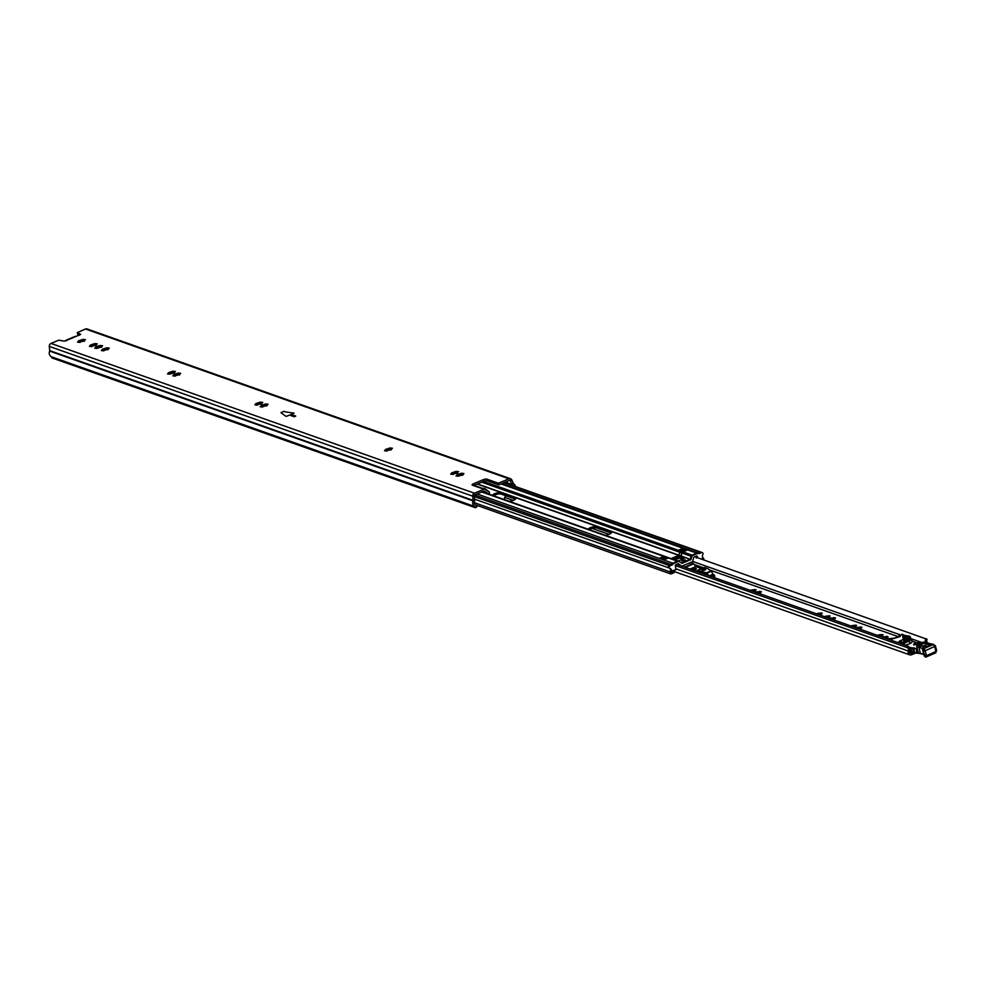 <?xml version="1.0" encoding="UTF-8"?>
<svg xmlns="http://www.w3.org/2000/svg" width="986" height="986" viewBox="0 0 986 986"><rect width="100%" height="100%" fill="white"/><g stroke="black" fill="none" stroke-linecap="round" stroke-linejoin="round"><path stroke-width="1.48" d="M482.573 488.366L484.718 488.452L489.253 491.915L489.549 493.764A1.787 1.553 109.5 0 1 488.181 493.629L484.262 491.102M101.595 346.899L96.961 348.403L94.693 348.181L96.271 347.183L95.605 346.936L100.252 345.433L102.606 345.741L101.595 346.899M101.114 347.158A3.71 1.134 165.1 0 0 100.782 347.171L101.632 347.232M91.92 346.641L89.393 346.308L90.971 345.31L90.318 345.063L94.952 343.559L97.318 343.868L95.741 344.866L96.394 345.112L91.895 346.197A3.71 1.134 165.1 0 1 94.077 345.507L95.223 345.174M95.815 345.285A3.71 1.134 165.1 0 0 95.482 345.297L96.332 345.359M103.887 350.868L101.361 350.535L102.938 349.537L102.273 349.29L106.919 347.787L109.273 348.095L107.696 349.093L108.349 349.34L103.863 350.424A3.71 1.134 165.1 0 1 106.032 349.734L107.191 349.414M107.782 349.512A3.71 1.134 165.1 0 0 107.449 349.525L108.3 349.599M80.039 342.438L77.512 342.105L79.102 341.107L78.436 340.86L83.07 339.357L85.437 339.665L83.859 340.663L84.513 340.909L80.014 341.994A3.71 1.134 165.1 0 1 82.195 341.304L83.354 340.971M83.933 341.082A3.71 1.134 165.1 0 0 83.613 341.094L84.451 341.156M175.311 376.147L172.784 375.814L174.374 374.816L173.709 374.569L178.355 373.053L180.709 373.361L179.132 374.36L179.785 374.606L175.286 375.703A3.71 1.134 165.1 0 1 177.468 375L175.286 375.703M179.723 374.865L178.885 374.803A3.71 1.134 165.1 0 1 179.206 374.779M174.399 372.659L169.765 374.162L167.497 373.94L169.074 372.942L168.421 372.696L173.055 371.192L175.422 371.488L174.399 372.659M173.918 372.918A3.71 1.134 165.1 0 0 173.585 372.93L174.436 372.991M262.67 407.045L260.144 406.713L261.721 405.714L261.068 405.468L265.702 403.964L268.069 404.26L266.491 405.271L267.144 405.505L262.646 406.602A3.71 1.134 165.1 0 1 264.827 405.899L265.974 405.579M266.565 405.69A3.71 1.134 165.1 0 0 266.232 405.702L267.083 405.764M257.383 405.172L254.856 404.839L256.434 403.841L255.768 403.594L260.415 402.091L262.769 402.399L261.191 403.397L261.857 403.644L257.358 404.728A3.71 1.134 165.1 0 1 259.528 404.026L260.686 403.705M261.278 403.816A3.71 1.134 165.1 0 0 260.945 403.829L261.795 403.89M387.03 451.033L384.503 450.701L386.093 449.702L385.427 449.456L390.074 447.952L392.428 448.26L390.85 449.259L391.504 449.505L387.005 450.59A3.71 1.134 165.1 0 1 389.187 449.899L390.345 449.567M390.937 449.678A3.71 1.134 165.1 0 0 390.604 449.69L391.442 449.752M453.215 474.451L450.688 474.118L452.278 473.12L451.613 472.873L456.247 471.37L458.613 471.665L457.036 472.676L457.689 472.91L453.19 474.007A3.71 1.134 165.1 0 1 455.372 473.305L456.518 472.984M456.999 473.095A3.71 1.134 165.1 0 0 456.789 473.107L457.64 473.181M462.89 474.71L458.256 476.213L455.988 475.991L457.566 474.993L456.9 474.747L461.547 473.243L463.901 473.539L462.89 474.71M462.286 474.969A3.71 1.134 165.1 0 0 462.077 474.981L462.927 475.055M498.361 483.214L508.961 478.789A2.687 2.329 -70.5 0 1 510.514 478.728L87.076 328.942A2.687 2.329 -70.5 0 0 85.523 329.004L77.29 332.639L80.729 334.328L67.085 340.244L63.979 341.094L58.803 340.17L51.001 343.424A2.687 2.329 -70.5 0 0 49.3 346.394L49.707 350.609A0.9 0.776 109.5 0 1 49.633 351.09A4.474 3.895 -70.5 0 0 51.58 356.833L51.864 357.881L475.301 507.667L475.018 506.631A4.474 3.895 -70.5 0 1 473.07 500.876A0.9 0.776 109.5 0 0 473.144 500.395L472.738 496.192A2.687 2.329 -70.5 0 1 474.439 493.21L483.916 489.253L472.393 485.186A2.687 0.826 165.1 0 1 472.084 484.927A2.687 0.826 165.1 0 1 473.428 483.793L483.325 479.664A2.687 0.826 165.1 0 1 486.862 479.147L498.361 483.214L498.805 484.865L509.405 480.441A0.9 0.776 -70.5 0 1 510.329 480.811L512.017 484.471A2.687 2.329 109.5 0 0 512.893 485.469A2.687 2.329 -70.5 0 1 513.25 485.728M475.301 507.667L476.817 507.038L476.546 505.991A1.787 1.553 109.5 0 0 475.671 504.955A2.687 2.329 -70.5 0 1 474.488 501.504A2.687 2.329 109.5 0 0 474.722 500.05L474.315 495.847A0.9 0.776 -70.5 0 1 474.882 494.849L483.596 491.213A1.787 1.553 -70.5 0 1 484.964 491.348M77.364 332.713L77.808 334.365L79.595 335.166M473.539 485.593A2.687 0.826 165.1 0 1 473.872 485.445L483.769 481.304A2.687 0.826 165.1 0 1 487.294 480.798L498.805 484.865M97.096 348.083L97.195 348.07A3.71 1.134 165.1 0 1 99.364 347.38L100.523 347.047M177.468 375L178.626 374.68M169.9 373.83L169.999 373.83A3.71 1.134 165.1 0 1 172.18 373.127L173.326 372.807M458.391 475.881L458.49 475.881A3.71 1.134 165.1 0 1 460.659 475.178L461.818 474.858M285.669 411.938L294.087 413.159L291.043 414.428L295.751 416.092L294.222 416.733L289.514 415.069L286.47 416.339L285.311 415.919L280.961 412.629L284.005 411.359L285.669 411.938L284.005 411.359L280.961 412.629L285.311 415.919L286.47 416.339L289.514 415.069L294.222 416.733L295.751 416.092L291.043 414.428L294.087 413.159L285.669 411.938M510.514 478.728A2.687 2.329 -70.5 0 1 511.759 479.899L513.447 483.559A0.9 0.776 109.5 0 0 513.731 483.892A4.474 3.895 -70.5 0 1 515.518 486.529M489.253 491.915A1.787 1.553 -70.5 0 1 488.501 491.657L485.285 489.376A1.787 1.553 109.5 0 0 483.916 489.253M51.58 356.833L475.018 506.631M67.085 340.244A2.687 1.048 -112.7 0 0 66.703 340.232A2.687 1.048 -112.7 0 0 66.382 340.7M77.98 335.696A2.687 1.048 67.3 0 1 78.239 335.413A2.687 1.048 67.3 0 1 78.621 335.425M458.49 475.881L460.659 475.178M453.19 474.007L455.372 473.305M387.005 450.59L389.187 449.899M257.358 404.728L259.528 404.026M262.646 406.602L264.827 405.899M169.999 373.83L172.18 373.127M80.014 341.994L82.195 341.304M103.863 350.424L106.032 349.734M91.895 346.197L94.077 345.507M97.195 348.07L99.364 347.38M475.338 486.209A1.787 1.553 -70.5 0 1 476.706 486.344M65.618 340.959A6.089 1.861 165.1 0 1 65.347 340.712L68.207 339.233A6.729 2.058 -14.9 0 0 72.188 337.569L75.799 336.349A6.089 1.861 165.1 0 1 75.971 336.362M685.332 559.875L681.844 561.046L685.332 559.875M669.704 558.162A1.615 1.405 109.5 0 0 668.409 558.002L664.638 559.567L660.053 557.94L663.479 556.511L666.203 557.213A1.615 1.405 -70.5 0 1 667.534 557.398M671.059 558.569L678.762 555.352L679.785 552.246A1.615 1.405 -70.5 0 1 680.747 551.137L681.092 551.026M681.079 551.001L678.701 550.163L682.127 548.734L686.712 550.348L682.953 551.926A1.615 1.405 109.5 0 0 681.992 553.023L681.129 555.956L679.502 556.954L683.988 558.606L678.109 561.059M679.884 558.051L682.534 559.21M698.199 553.331A1.787 1.553 109.5 0 0 696.769 553.158L692.036 555.13A1.615 1.405 109.5 0 0 691.087 556.24L690.052 559.345L681.289 563.006L690.052 559.345L680.969 556.141M701.403 559.099L702.993 557.78A2.687 2.329 -70.5 0 1 702.833 554.539A1.343 1.171 109.5 0 0 701.527 552.641L699.074 553.664A1.787 1.553 109.5 0 0 697.607 553.454L692.875 555.426A1.615 1.405 109.5 0 0 691.913 556.535L690.89 559.641L681.93 563.388L679.613 561.675A1.615 1.405 109.5 0 0 679.255 561.465L678.417 561.17A1.615 1.405 109.5 0 1 678.787 561.379A1.615 1.405 109.5 0 0 677.493 561.207L672.76 563.191A1.787 1.553 109.5 0 0 671.688 564.46L669.223 565.483L671.392 564.584L474.66 494.984M701.527 552.641L700.701 552.345A1.343 1.171 -70.5 0 1 701.477 552.308A1.343 1.171 109.5 0 0 700.701 552.345L698.532 553.245L501.751 483.633M701.798 558.926A4.03 3.5 109.5 0 0 702.673 559.382L702.476 559.469M703.129 558.125L703.092 558.113A2.687 2.329 109.5 0 0 703.104 558.113A1.343 1.171 -70.5 0 1 703.721 559.912M672.625 571.116A4.03 3.5 109.5 0 0 673.327 571.646L671.01 572.607A4.03 3.5 109.5 0 0 671.552 571.436M674.042 570.524A1.343 1.171 -70.5 0 1 673.66 572.878L671.343 573.84A1.343 1.171 -70.5 0 1 670.073 571.905A2.687 2.329 109.5 0 0 669.1 567.985A1.343 1.171 -70.5 0 1 669.223 565.483A1.343 1.171 109.5 0 0 669.1 567.985L474.636 499.187M589.345 529.667A4.56 1.393 165.1 0 1 596.887 527.978L611.271 533.056M493.493 495.748A4.56 1.393 165.1 0 1 501.036 494.06L515.407 499.15M673.327 571.646L672.267 571.264M588.272 529.285A4.56 1.393 165.1 0 1 591.773 527.165A4.56 1.393 165.1 0 1 596.555 526.734L611.061 531.873A4.56 1.393 165.1 0 1 611.591 532.317A4.56 1.393 165.1 0 1 609.631 534.104A4.56 1.393 165.1 0 1 605.145 535.25M492.408 495.379A4.56 1.393 165.1 0 1 495.921 493.259A4.56 1.393 165.1 0 1 500.703 492.827L515.21 497.955A4.56 1.393 165.1 0 1 515.74 498.411A4.56 1.393 165.1 0 1 513.78 500.185A4.56 1.393 165.1 0 1 509.294 501.344M663.479 556.511L663.726 557.447M682.127 548.734L682.361 549.596M670.517 570.697A2.687 2.329 109.5 0 0 669.1 567.985L669.925 568.281A2.687 2.329 -70.5 0 1 671.355 570.993L670.517 570.697L671.392 571.276M701.859 552.554A1.343 1.171 109.5 0 0 701.477 552.308L504.302 482.573M696.375 558.064L697.385 557.164L695.426 556.474M681.844 566.161L692.517 561.712A1.787 1.553 -70.5 0 1 692.591 561.367L693.737 557.534A0.801 0.703 -70.5 0 1 694.206 556.979L696.929 555.882L697.989 557.891M671.109 558.581L678.799 555.365L679.835 552.259A1.615 1.405 -70.5 0 1 680.784 551.149L684.469 549.621L686.478 550.324L682.78 551.864A1.615 1.405 109.5 0 0 681.831 552.973L680.796 556.079L673.105 559.296M669.247 557.928A1.615 1.405 109.5 0 0 668.237 557.94L664.552 559.481L662.567 558.84M674.88 559.925L679.773 558.002M662.555 558.766L666.24 557.226A1.615 1.405 -70.5 0 1 667.165 557.189L669.174 557.903M679.255 561.465A1.615 1.405 109.5 0 0 678.331 561.502L673.598 563.487A1.787 1.553 109.5 0 0 672.514 564.756L670.061 565.779A1.343 1.171 109.5 0 0 669.925 568.281M678.257 563.696L678.639 563.832A0.801 0.703 -70.5 0 0 677.998 563.745L675.262 565.027L675.977 569.711L671.355 570.993M678.639 563.832L681.314 565.976M697.891 557.854L697.385 557.164M683.532 550.003L682.041 549.485L679.761 550.434L681.252 550.964M662.555 558.791L661.039 558.249L663.319 557.3L664.81 557.829M672.514 564.756L671.688 564.46A1.787 1.553 109.5 0 1 672.76 563.191L677.493 561.207L668.409 558.002M669.334 557.965L678.417 561.17A1.615 1.405 109.5 0 0 677.493 561.207L678.331 561.502M691.05 559.456L690.212 559.161L691.087 556.24L681.992 553.023M692.875 555.426L692.036 555.13A1.615 1.405 109.5 0 0 691.087 556.24L691.913 556.535M682.953 551.926L692.036 555.13L696.769 553.158L501.048 483.929M698.643 553.417L697.805 553.121A1.787 1.553 109.5 0 0 696.769 553.158L697.607 553.454M503.908 482.733L700.701 552.345L698.371 553.319M681.129 555.956L690.89 559.641M693.047 570.13A2.243 0.678 165.1 0 1 695.45 569.625M750.568 590.663L756.052 589.751L754.08 591.588A3.71 1.134 165.1 0 1 753.908 591.662M753.871 589.603L753.871 589.616A3.71 1.134 165.1 0 1 755.338 589.739A3.71 1.134 165.1 0 1 755.424 589.764M753.846 589.875L754.869 590.22M755.868 592.537L761.34 591.625L759.368 593.461A3.71 1.134 165.1 0 1 759.208 593.535M759.171 591.477L759.171 591.489A3.71 1.134 165.1 0 1 760.625 591.6A3.71 1.134 165.1 0 1 760.711 591.637M759.146 591.748L760.157 592.093M824.678 616.879L830.15 615.967L828.178 617.803A3.71 1.134 165.1 0 1 828.006 617.877M827.981 615.806L827.981 615.831A3.71 1.134 165.1 0 1 829.436 615.942A3.71 1.134 165.1 0 1 829.522 615.979M827.944 616.09L828.967 616.435M816.716 614.056L822.188 613.144L820.216 614.981A3.71 1.134 165.1 0 1 820.056 615.054M820.019 612.996L820.019 613.009A3.71 1.134 165.1 0 1 821.474 613.132A3.71 1.134 165.1 0 1 821.56 613.169M819.995 613.267L821.005 613.625M829.965 618.752L835.45 617.828L833.478 619.676A3.71 1.134 165.1 0 1 833.306 619.738M833.269 617.704A3.71 1.134 165.1 0 1 834.723 617.815A3.71 1.134 165.1 0 1 834.822 617.852M833.244 617.963L834.267 618.308M851.14 626.233L856.612 625.321L854.64 627.158A3.71 1.134 165.1 0 1 854.48 627.232M854.443 625.173L854.443 625.186A3.71 1.134 165.1 0 1 855.897 625.309A3.71 1.134 165.1 0 1 855.996 625.346M854.418 625.444L855.441 625.802M856.427 628.107L861.912 627.195L859.94 629.031A3.71 1.134 165.1 0 1 859.767 629.105M859.73 627.047L859.73 627.059A3.71 1.134 165.1 0 1 861.197 627.182A3.71 1.134 165.1 0 1 861.283 627.219M859.706 627.318L860.729 627.675M882.063 636.241L882.519 635.341L881.114 636.525A3.71 1.134 -14.9 0 1 880.942 636.599M882.519 635.341L883.086 634.688L879.487 634.75A3.71 1.134 -14.9 0 0 877.491 635.378M887.462 637.819L888.103 636.956A3.71 1.134 -14.9 0 1 887.474 637.806L886.402 638.398A3.71 1.134 -14.9 0 1 886.229 638.472M888.103 636.956L884.787 636.623A3.71 1.134 -14.9 0 0 882.778 637.252M891.43 638.669L890.075 638.497A3.71 1.134 -14.9 0 0 888.078 639.125M855.7 626.578L855.712 626.578A3.71 1.134 165.1 0 0 856.341 625.728M834.526 619.097L834.538 619.085A3.71 1.134 165.1 0 0 835.167 618.234M821.276 614.401L821.289 614.401A3.71 1.134 165.1 0 0 821.917 613.551M829.238 617.224L829.251 617.211A3.71 1.134 165.1 0 0 829.879 616.361M760.428 592.882L760.44 592.869A3.71 1.134 165.1 0 0 761.069 592.019M755.128 591.008L755.14 590.996A3.71 1.134 165.1 0 0 755.769 590.146M755.498 590.404L755.029 591.304M754.007 590.491L754.426 591.538M752.873 591.292L754.007 590.971M760.785 592.278L760.317 593.178M759.306 592.364L759.725 593.399M758.16 593.165L759.306 592.845M829.596 616.607L829.127 617.519M828.117 616.706L828.536 617.741M826.971 617.507L828.117 617.187M821.634 613.797L821.165 614.709M820.155 613.884L820.574 614.931M819.009 614.685L820.155 614.377M834.883 618.481L834.415 619.393M833.404 618.567L833.823 619.615M832.27 619.381L833.404 619.06M856.058 625.974L855.589 626.886M854.579 626.061L854.998 627.108M853.432 626.862L854.579 626.554M861.357 627.848L860.889 628.76M859.866 627.934L860.285 628.982M858.732 628.735L859.866 628.427M894.413 638.349L902.178 634.183L903.127 635.181M899.368 635.366L902.929 634.454M881.04 635.428L881.459 636.463M879.906 636.229L881.04 635.908M886.34 637.301L886.759 638.336M885.194 638.102L886.34 637.782M676.63 564.325L907.81 646.101L907.231 647.605A2.687 2.329 -70.5 0 1 908.402 651.043A2.958 2.564 109.5 0 0 911.483 654.79L916.105 652.868M750.457 590.441A3.71 1.134 165.1 0 1 752.466 589.813M755.757 592.315A3.71 1.134 165.1 0 1 757.753 591.686M824.555 616.657A3.71 1.134 165.1 0 1 826.564 616.028M816.605 613.834A3.71 1.134 165.1 0 1 818.602 613.218M829.855 618.518A3.71 1.134 165.1 0 1 831.851 617.902M851.029 626.011A3.71 1.134 165.1 0 1 853.026 625.395M856.316 627.885A3.71 1.134 165.1 0 1 858.325 627.269M861.628 627.601A3.71 1.134 165.1 0 1 861 628.452M907.81 646.101A4.301 3.734 -70.5 0 1 909.696 651.61A1.343 1.171 109.5 0 0 911.089 653.311L912.777 652.609M505.362 495.601A1.343 1.171 109.5 0 1 504.758 497.326L504.302 499.582M892.342 638.299A3.71 1.134 -14.9 0 0 891.492 638.299M887.745 636.574A3.71 1.134 -14.9 0 0 886.204 636.426M882.174 635.933A3.71 1.134 -14.9 0 0 882.803 635.083M882.458 634.701A3.71 1.134 -14.9 0 0 880.905 634.553M694.76 556.745L927.123 639.298A2.687 2.329 -70.5 0 0 927.838 642.934A2.958 2.564 109.5 0 1 928.418 643.439M925.534 642.379A4.301 3.734 -70.5 0 1 925.94 638.521M675.299 565.557L907.231 647.605M890.075 638.497L888.189 639.347M887.351 638.115L887.819 637.215M886.451 638.201L886.167 636.685M884.787 636.623L882.901 637.474M881.151 636.327L880.88 634.811M879.487 634.75L877.602 635.6M891.837 640.456L891.517 639.224L900.329 636.451L900.119 635.625M891.097 640.185L890.765 638.953L891.517 639.224M890.765 638.953L894.327 638.041M899.589 636.18L900.329 636.451M918.866 643.488A2.724 0.838 -14.9 0 0 918.866 643.328A2.724 0.838 -14.9 0 0 918.262 642.983L917.744 644.191C913.541 645.337 912.494 645.054 914.577 643.365L917.14 642.995A2.724 0.838 -14.9 0 0 914.786 643.648A2.724 0.838 -14.9 0 0 913.591 644.733A2.724 0.838 -14.9 0 0 913.677 644.869M918.262 642.983L917.14 642.995M907.416 641.11L906.849 639.396L907.293 641.159A1.787 1.122 16.3 0 1 905.961 640.247L905.419 641.147A1.787 1.282 -75.9 0 1 905.037 642.921L903.496 644.573M906.738 639.101L905.308 635.44L904.445 636.106L905.961 640.247L906.738 639.101L908.439 639.717L907.601 636.562L905.974 636.216L906.208 635.613L908.032 636.426L909.043 640.234L908.439 639.717L907.81 641.553L909.326 641.713L909.795 640.136L911.002 640.333L909.338 639.902L910.596 637.375A2.687 0.826 165.1 0 1 910.349 637.856M910.509 639.951L910.99 640.345A2.687 0.826 -14.9 0 0 911.249 639.84A2.687 0.826 -14.9 0 0 910.879 639.557L909.228 638.188M909.758 638.669L909.795 640.136M916.869 645.559L917.917 644.597L916.955 645.62M917.584 644.696L916.733 646.643M922.095 642.712L917.991 644.573M909.474 639.68L909.117 636.167L909.77 636.192L908.143 636.007M909.314 636.648L907.835 635.958L909.117 636.167M903.188 635.107L902.658 636.241A2.687 0.826 -14.9 0 1 902.769 635.884L903.435 634.972L906.208 635.613M903.077 635.415L904.236 636.685L905.333 636.081L904.828 635.711M910.472 639.285L911.323 640.136M909.215 638.115L910.226 639.224M906.344 639.655L905.53 635.958M904.359 642.897L905.012 641.06L904.766 642.86L903.657 642.798L904.051 640.69L903.657 642.798M905.234 645.189L910.386 643.476L912.753 641.442L910.99 640.345M918.237 644.45L919.987 644.98L921.355 643.722L925.558 643.008L930.747 644.363C931.178 645.682 929.49 646.446 925.657 646.656L926.027 646.717M925.657 646.656L921.824 645.657A1.787 1.565 110.4 0 0 920.727 647.938L918.89 647.26A1.787 1.565 110.4 0 1 919.987 644.98L923.34 646.224L922.267 648.517L923.34 646.224L924.116 648.48A1.787 1.553 -139.4 0 0 922.921 650.329A2.687 0.826 -14.9 0 0 922.773 650.711A2.687 0.826 -14.9 0 0 923.192 651.007L923.808 648.961A1.343 1.122 15.5 0 1 924.326 648.874L923.808 648.961A1.787 1.504 104.6 0 0 923.192 651.007L924.671 655.998L923.352 651.056L925.164 650.748L926.47 655.69L935.911 651.438L936.7 650.723L935.381 645.781L933.212 644.597A1.787 0.813 65.7 0 1 934.605 646.496L935.381 645.781L933.212 644.597L923.66 642.009L921.676 642.86M933.865 644.462L923.414 642.12M917.029 648.542L916.438 648.8L917.103 648.172L918.274 653.114L917.153 653.077L916.167 649.367L916.82 649.232L918.176 653.373L914.478 652.079L912.05 652.535L918.607 653.373M905.037 642.921L907.786 641.541M904.532 641.085L903.546 635.995M912.753 641.442L911.545 640.789L912.753 641.442M916.204 642.613L919.864 642.786A0.9 0.776 -69.6 0 0 919.334 642.798L918.089 642.601M917.695 642.958L916.302 642.712M919.938 642.823L919.864 642.786A0.9 0.776 -69.6 0 1 919.938 642.823L918.163 642.65M922.329 642.613L923.66 642.009L925.644 643.02M919.802 644.906A1.787 1.565 110.4 0 0 918.705 647.186A6.384 1.947 -14.9 0 0 916.783 646.939L916.931 645.423M916.832 648.542L918.434 653.114L917.042 647.888M913.763 647.802L916.438 648.8L912.432 647.901L913.763 647.802L914.478 652.079L913.652 652.449M909.326 641.713L910.386 643.476M916.08 642.687L911.557 640.777M901.882 643.994L903.792 642.305M902.449 643.661L903.915 642.206M926.507 656.959L926.47 656.972A1.343 1.282 56.7 0 1 925.965 657.058L935.702 652.818A1.787 0.813 65.7 0 1 935.406 652.831L926.606 656.799M922.428 654.211L923.586 653.459M921.972 654.038L918.434 653.114A6.384 1.947 165.1 0 1 920.345 653.361L924.856 654.642M900.452 642.872L899.158 642.231M696.609 571.387L704.657 567.468L707.381 568.429A4.474 1.368 165.1 0 1 707.64 568.54A4.474 1.368 165.1 0 1 707.665 568.565L711.066 570.882L706.383 572.841L709.119 575.812M693.368 570.241A2.366 0.727 -14.9 0 0 696.338 568.762A2.366 0.727 -14.9 0 0 696.202 568.589A2.366 0.727 -14.9 0 0 696.067 568.528L695.771 568.417A2.366 0.727 -14.9 0 0 693.491 568.589A2.366 0.727 -14.9 0 0 691.543 569.6M702.882 569.205L701.798 570.832L705.126 570.031L705.803 568.947L702.882 569.205A1.343 1.208 33.7 0 1 704.472 570.253L704.953 570.167M687.55 563.782L691.124 562.698L693.318 563.474L684.691 567.073L683.581 566.777M707.8 575.343L706.703 574.074L697.743 571.794M709.698 576.021L711.263 576.576M697.114 570.598L706.383 572.841M701.638 568.639L695.87 566.605L693.318 563.474M704.657 567.468L697.435 570.463M692.985 570.105A2.366 0.727 165.1 0 1 695.549 569.575M713.235 577.266L714.776 576.465L714.443 575.306M709.23 575.849L713.063 574.259L714.456 575.232L711.214 576.428M706.863 573.199L711.399 571.301L713.063 574.259M690.015 569.058L695.87 566.605M703.77 573.297L703.955 573.988M100.35 345.938L100.658 347.109M95.063 344.065L95.371 345.236M107.018 348.292L107.326 349.463M83.181 339.862L83.49 341.033M178.454 373.571L178.762 374.729M173.166 371.697L173.474 372.856M265.813 404.47L266.121 405.628M260.514 402.596L260.834 403.755M390.173 448.457L390.481 449.628M456.358 471.875L456.678 473.058M461.645 473.748L461.966 474.932M85.523 329.004L508.961 478.789M51.001 343.424L474.439 493.21M513.447 483.559L512.017 484.471L505.374 482.117M511.759 479.899L509.355 480.465M49.3 346.394L472.738 496.192L474.315 495.847M49.707 350.609L473.144 500.395L474.722 500.05M504.487 482.487L512.893 485.469M49.633 351.09L473.07 500.876M460.105 473.662L460.499 475.178M458.305 474.241L458.7 475.745M454.805 471.789L455.212 473.305M453.005 472.368L453.412 473.872M388.632 448.383L389.026 449.887M386.82 448.95L387.227 450.454M258.973 402.51L259.367 404.013M257.161 403.089L257.568 404.593M264.26 404.383L264.667 405.887M262.461 404.963L262.855 406.466M171.613 371.611L172.02 373.115M169.814 372.19L170.208 373.694M176.913 373.484L177.307 374.988M175.101 374.064L175.508 375.567M81.641 339.788L82.035 341.279M79.829 340.355L80.236 341.859M105.477 348.218L105.872 349.722M103.666 348.797L104.072 350.289M93.51 343.991L93.916 345.482M91.71 344.558L92.105 346.061M98.81 345.852L99.204 347.355M96.998 346.431L97.404 347.935M486.862 479.147L487.294 480.798M483.325 479.664L483.769 481.304M473.428 483.793L473.872 485.445M482.573 491.644L488.181 493.629M487.515 490.954L488.243 491.213M670.061 565.779L474.377 496.562M670.073 571.905L474.254 502.638M679.785 552.246L481.698 482.166M462.151 475.252L461.238 474.932M456.863 473.391L455.939 473.058M390.678 449.973L389.753 449.653M680.747 551.137L483.571 481.39M678.923 555.167L477.507 483.916M678.762 555.352L477.187 484.052M673.598 563.487L477.039 493.949M668.237 557.94L481.772 491.977M500.703 492.827L501.036 494.06M515.21 497.955L515.493 499.052M596.555 526.734L596.887 527.978M611.061 531.873L611.357 532.97M679.613 557.053L679.946 558.286M680.956 555.894L678.96 555.18M679.835 552.259L681.831 552.973M682.78 551.864L680.784 551.149M680.796 556.079L678.799 555.365M752.38 590.084L752.675 591.218M757.667 591.957L757.975 593.091M826.478 616.299L826.786 617.433M818.516 613.489L818.824 614.623M831.777 618.173L832.073 619.307M852.939 625.666L853.247 626.8M858.239 627.54L858.535 628.674M909.733 652.831L911.089 653.311M504.598 497.412L513.164 500.444M592.155 528.385L609.015 534.35M694.267 564.51L703.61 567.813M709.772 569.994L898.345 636.697M899.257 643.082L900.07 642.736M675.718 568.737L908.402 651.043M692.579 561.391L900.428 634.922M910.115 638.349L922.193 642.613M890.001 638.768L890.296 639.902M884.701 636.894L885.009 638.028M879.413 635.021L879.709 636.155M899.022 641.935L897.654 642.515M930.636 645.46L925.299 643.587A2.687 0.826 -14.9 0 0 921.7 644.191A2.687 0.826 -14.9 0 0 920.517 645.263A2.687 0.826 -14.9 0 0 920.53 645.275M923.142 645.929A2.687 0.826 165.1 0 1 925.854 645.645L925.558 643.008M910.214 637.092A2.687 0.826 165.1 0 1 910.596 637.375L907.921 635.748M924.301 646.224L927.259 646.656M928.627 646.372L925.595 646.212M905.012 641.06L904.236 636.685L903.324 636.574A2.687 0.826 -14.9 0 1 902.658 636.241L903.94 641.652M930.92 645.3A2.687 0.826 -14.9 0 0 930.907 645.238A2.687 0.826 -14.9 0 0 930.501 644.943L930.747 644.363M921.429 642.971L918.767 644.166M918.496 644.326L917.609 644.684M919.544 647.482A1.787 1.553 -68.6 0 1 920.456 645.3L920.862 645.411M919.334 642.798L920.616 643.279M936.256 650.501L935.702 652.818A1.787 0.813 65.7 0 0 935.911 651.438L934.605 646.496L925.164 650.748L924.326 648.874M924.116 648.48L933.212 644.597M918.89 647.26L920.345 653.361L921.935 653.952M909.351 647.334L912.432 647.901M925.965 657.058L924.671 655.998L926.47 655.69L926.47 656.972M923.155 649.01A7.358 2.243 -14.9 0 0 922.267 648.517L922.711 650.168M924.498 655.949A1.787 1.504 104.6 0 0 925.509 657.021L925.509 657.021A1.787 1.504 104.6 0 0 925.546 657.033L924.092 655.653A2.687 0.826 -14.9 0 0 924.498 655.949M924.227 655.271A2.687 0.826 -14.9 0 0 924.092 655.653L922.773 650.711L923.29 649.293M922.711 650.218L922.255 648.505L920.727 647.938M911.113 647.999L910.842 648.566L912.605 648.431L913.591 652.14L909.671 651.647M909.782 648.172L910.842 648.566L911.828 652.276L909.733 651.487M920.838 653.619L918.792 653.348M917.19 653.163L914.971 652.325M911.853 652.35L909.708 651.549M903.928 641.726L900.181 643.402M900.538 643.525A2.773 0.85 165.1 0 1 901.87 642.638A2.773 0.85 165.1 0 1 903.842 642.083M899.22 642.441L900.686 642.736M899.121 641.948L899.158 642.194A0.9 0.776 109.6 0 1 899.7 641.048L903.521 639.458M899.466 641.196L901.611 641.726A0.9 0.776 -70.4 0 0 901.044 642.552L901.611 641.726M900.107 643.377L901.179 642.539M900.859 642.712L899.91 643.303M705.372 569.661L705.15 568.86M685.282 567.381L693.762 563.844M712.508 577.02L712.311 576.268M695.771 568.417L696.005 569.292M714.283 576.859L713.95 575.627M66.703 340.232L78.239 335.413M77.29 332.639L77.721 334.279M462.323 474.537L462.496 475.166M461.485 473.625L461.842 474.932M457.566 474.993L457.775 475.77M457.036 472.676L457.196 473.292M456.198 471.752L456.543 473.07M452.278 473.12L452.475 473.896M390.85 449.259L391.011 449.875M390.012 448.347L390.357 449.641M386.093 449.702L386.302 450.491M261.191 403.397L261.352 404.013M260.353 402.485L260.698 403.767M256.434 403.841L256.643 404.63M266.491 405.271L266.651 405.887M265.653 404.359L265.998 405.64M261.721 405.714L261.931 406.491M173.832 372.486L174.004 373.115M173.006 371.574L173.351 372.868M169.074 372.942L169.284 373.719M179.132 374.36L179.292 374.988M178.293 373.447L178.639 374.742M174.374 374.816L174.584 375.592M83.859 340.663L84.02 341.279M83.021 339.751L83.366 341.045M79.102 341.107L79.311 341.895M107.696 349.093L107.856 349.71M106.858 348.181L107.203 349.475M102.938 349.537L103.148 350.326M95.741 344.866L95.901 345.482M94.902 343.954L95.248 345.248M90.971 345.31L91.18 346.098M101.028 346.739L101.188 347.355M100.19 345.827L100.535 347.109M96.271 347.183L96.48 347.972M482.499 491.669L488.514 493.801M484.952 489.204L476.374 486.172M670.566 573.877L475.425 504.844M697.805 553.121L501.578 483.707M667.128 557.176L482.253 491.78M679.502 556.954L679.822 558.199M702.303 552.604L701.477 552.308M671.589 571.449L670.763 571.153M753.822 590.257L754.117 591.39M759.109 592.13L759.417 593.264M827.92 616.472L828.228 617.606M819.958 613.649L820.266 614.796M833.219 618.345L833.515 619.479M854.381 625.827L854.689 626.973M859.681 627.7L859.977 628.846M674.51 571.634L909.77 654.864M913.591 644.733L918.866 643.328M930.907 645.238L925.879 646.643L920.517 645.263M911.212 639.976L912.568 641.122M916.216 642.613L911.73 640.752M899.121 642.354L899.577 641.048L903.509 639.409M714.776 576.465L714.456 575.232M704.46 567.468L697.25 570.475"/></g></svg>
